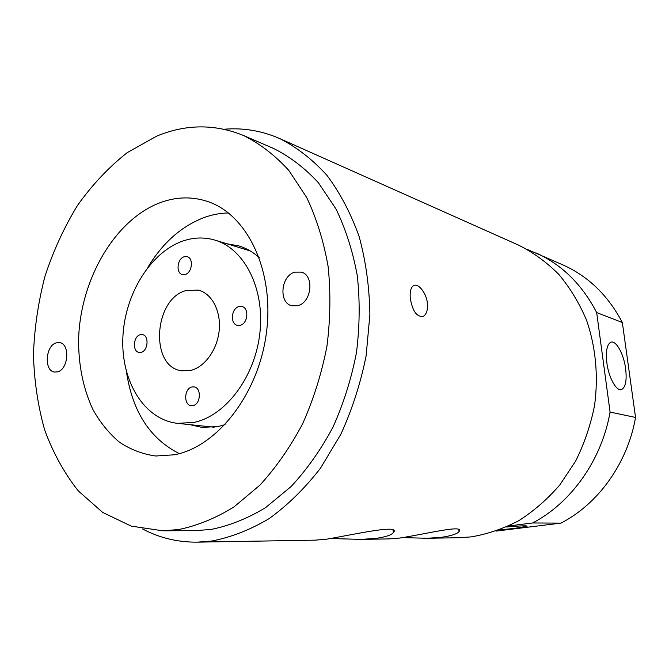 <?xml version="1.0" encoding="UTF-8"?>
<svg xmlns="http://www.w3.org/2000/svg" width="669" height="669" viewBox="0 0 669 669"><rect width="100%" height="100%" fill="white"/><g stroke="black" fill="none" stroke-linecap="round" stroke-linejoin="round"><path stroke-width="1" d="M625.615 368.577C623.742 353.817 615.856 339.71 610.688 342.294C606.883 344.602 605.612 351.484 606.867 362.933C608.715 377.818 616.592 391.783 621.635 389.5C625.632 387.209 626.962 380.243 625.615 368.577M506.45 526.98C520.49 525.759 527.364 525.516 527.08 526.252L514.653 528.359L499.174 529.973M189.988 424.656L201.929 427.399L218.337 426.496L225.085 424.631M162.743 530.793L195.398 530.634L211.011 529.447C229.442 525.759 247.63 518.475 265.576 507.612L291.048 486.589C306.946 469.479 320.894 449.719 332.903 427.29C343.515 403.691 351.35 378.871 356.418 352.847C359.746 326.614 360.039 300.916 357.296 275.753C352.856 251.402 345.756 229.133 335.98 208.954L318.352 182.687C304.721 167.936 289.744 156.504 273.429 148.401L243.449 135.464C214.716 123.807 185.765 124.049 156.605 136.167L127.169 152.683C108.713 167.267 92.155 184.853 77.495 205.442C64.132 227.351 53.294 250.942 44.999 276.197C38.258 302.02 34.412 328.153 33.45 354.587C34.186 380.812 37.916 405.916 44.647 429.908C53.068 452.854 64.283 473.192 78.306 490.912L102.7 512.429L131.199 526.118L162.743 530.793L178.548 529.564C197.238 525.75 215.702 518.207 233.949 506.951L259.907 485.15C276.121 467.414 290.388 446.909 302.697 423.628C313.594 399.142 321.664 373.394 326.924 346.391C330.411 319.197 330.812 292.57 328.119 266.521C323.696 241.325 316.554 218.328 306.695 197.522L288.883 170.503C275.11 155.359 259.957 143.684 243.449 135.464M140.247 334.709C133.215 336.264 132.211 351.71 139.119 352.438L141.142 352.329C148.175 350.882 149.271 335.412 142.413 334.6L140.247 334.709M238.942 306.578C231.156 308.317 229.944 324.181 237.52 325.36L240.23 325.276C247.998 323.654 249.336 307.79 241.835 306.502L238.942 306.578M184.167 256.762C177.151 258.619 175.704 273.295 182.428 274.583L185.221 274.482C192.229 272.735 193.776 258.033 187.111 256.67L184.167 256.762M191.936 386.983C184.109 388.388 183.448 405.163 191.225 405.665L193.04 405.565C200.859 404.277 201.628 387.485 193.918 386.883L191.936 386.983M56.43 342.837C45.358 345.38 43.769 371.245 54.682 372.056L57.459 371.864C68.531 369.597 70.329 343.607 59.516 342.628L56.43 342.837M294.962 272.141C280.788 275.519 278.321 303.124 292.002 305.808L297.646 305.716C311.737 302.723 314.647 275.151 301.234 272.099L294.962 272.141M410.281 298.198C409.746 292.085 410.691 287.996 413.108 285.947C417.565 282.201 426.471 292.445 427.424 303.492C427.884 309.814 426.605 314.045 423.602 316.178C417.03 317.541 412.589 311.553 410.281 298.198M402.997 537.617L427.123 538.269L441.038 537.374C451.098 535.911 457.103 533.979 459.059 531.562C465.022 524.178 426.563 533.854 399.97 538.027L388.856 538.913L360.976 539.381L375.819 538.411C385.244 537.056 391.072 535.183 393.305 532.792C401.584 523.71 355.916 534.13 326.564 539.197L315.141 540.159L197.472 542.149L211.722 541.037C231.148 537.299 250.34 529.789 269.314 518.492C287.821 505.062 304.88 488.286 320.501 468.166L340.822 434.315C352.17 409.461 360.608 383.295 366.119 355.808L369.898 314.505C369.422 287.152 365.851 261.211 359.178 236.684C350.874 213.453 340.136 193.015 326.974 175.378C312.691 159.632 296.986 147.381 279.851 138.625C261.788 130.739 243.223 127.612 224.157 129.242M331.222 538.537L360.976 539.381M190.941 370.367L181.809 370.81C149.496 367.348 153.569 298.566 186.183 290.53L198.283 290.112C211.663 293.315 221.004 310.633 219.231 329.942C217.559 349.251 205.032 366.921 190.941 370.367M160.309 202.615C114.733 219.666 80.221 279.717 78.599 339.426C78.44 365.232 83.224 388.614 92.932 409.579C100.208 422.524 109.039 433.395 119.425 442.201C130.58 449.585 142.689 454.192 155.76 456.007L174.383 454.786C217.283 446.842 258.811 393.84 266.496 332.234C274.482 270.644 247.254 214.532 207.716 201.52C192.12 196.36 176.323 196.728 160.309 202.615M228.48 212.968C220.561 213.093 212.717 214.515 204.948 217.233C181.859 225.846 162.818 242.563 147.832 267.383M126.483 371.947C132.454 411.636 150.073 438.864 179.351 453.624M194.043 422.398C225.629 415.884 255.106 376.965 259.898 332.853C264.916 288.74 244.478 248.776 215.025 240.138C204.58 237.043 193.985 237.303 183.222 240.915C150.191 252.171 124.392 294.87 122.845 338.062C121.047 381.255 144.22 419.731 177.62 423.352L194.043 422.398M427.123 538.269L458.976 537.725L471.051 536.898C487.375 534.155 503.297 528.736 518.818 520.649C533.837 511.066 547.518 499.149 559.853 484.908L575.683 461.008C584.371 443.48 590.66 424.991 594.549 405.531C598.554 376.095 595.711 346.617 586.479 320.05C579.237 302.99 570.005 287.762 558.782 274.365C546.64 262.231 533.277 252.506 518.701 245.189L279.851 138.625M508.657 525.968L532.624 522.974C571.075 502.971 601.715 460.163 610.078 412.054L635.55 417.456L622.337 322.5C608.146 295.581 588.477 276.448 563.323 265.1L527.18 249.395M535.911 252.865C561.809 264.548 582.063 284.45 596.673 312.565L610.078 412.054M532.624 522.974L560.948 523.116C598.145 504.025 627.597 463.274 635.55 417.456M560.948 523.116L496.038 531.102M596.673 312.565L622.337 322.5M142.556 528.945C159.456 537.926 177.77 542.325 197.472 542.149M259.196 257.565C253.033 252.071 246.292 248.199 238.975 245.933L226.916 243.775M250.139 250.892L215.025 240.138M214.147 427.215L177.62 423.352M393.305 532.792L393.063 530.174M459.059 531.562L458.867 529.706M421.06 316.813L423.602 316.178M620.707 389.667L621.635 389.5"/></g></svg>
